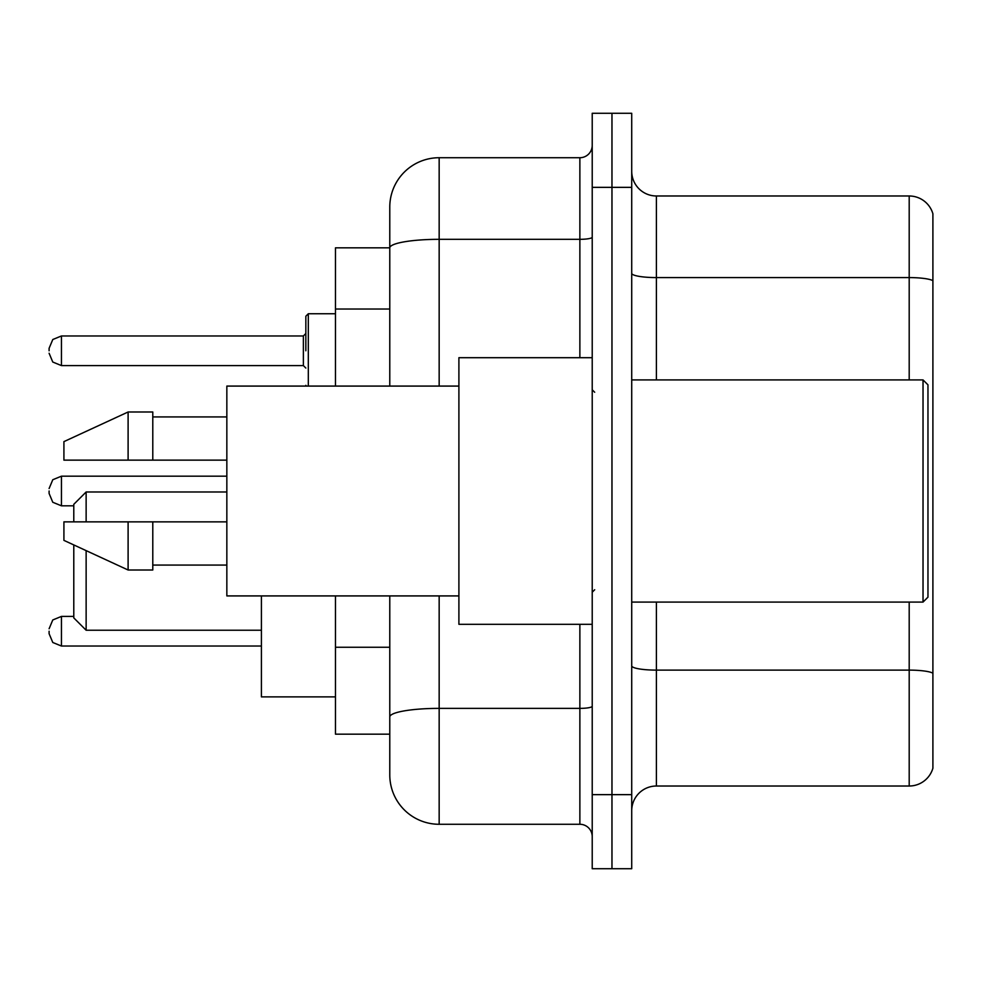 <?xml version="1.0" encoding="UTF-8"?>
<svg xmlns="http://www.w3.org/2000/svg" width="982" height="982" viewBox="0 0 982 982"><rect width="100%" height="100%" fill="white"/><g stroke="black" fill="none" stroke-linecap="round" stroke-linejoin="round"><path stroke-width="1.47" d="M389.78 247.832L335.476 247.832L335.476 386.086M439.163 595.914L439.163 824.279A49.37 49.37 0 0 1 389.78 774.896L389.78 734.168L335.476 734.168L335.476 595.914M389.78 774.896L389.78 595.914M592.22 794.647L592.22 868.714L611.97 868.714L611.97 794.647L611.97 868.714L631.721 868.714L631.721 794.647L611.97 794.647L611.97 187.353L611.97 794.647L592.22 794.647L592.22 187.353L611.97 187.353L611.97 113.286L611.97 187.353L631.721 187.353L631.721 794.647M631.721 187.353L631.721 113.286L592.22 113.286L592.22 187.353M439.163 824.279L579.871 824.279L579.871 624.307M389.78 295.459L389.78 207.104A49.37 49.37 0 0 1 439.163 157.721L579.871 157.721A12.349 12.349 0 0 0 592.22 145.385M389.78 725.526L389.78 660.825M389.78 386.086L389.78 247.894A49.37 8.568 180 0 1 439.163 239.326L579.871 239.326L579.871 157.721M389.78 207.104L389.78 234.256M592.22 836.615A12.349 12.349 0 0 0 579.871 824.279M932.9 673.542L932.9 768.231A24.685 24.685 0 0 1 909.197 786.017L656.406 786.017A24.685 24.685 0 0 0 631.721 810.702M932.9 213.769A24.685 24.685 0 0 0 909.197 195.983A24.685 24.685 0 0 1 932.9 213.769L932.9 768.231M932.9 280.68A24.685 4.284 180 0 0 909.197 277.587L909.197 195.983L656.406 195.983A24.685 24.685 0 0 1 631.721 171.298A24.685 24.685 0 0 0 656.406 195.983L656.406 379.911M73.785 544.936L73.785 617.887L86.134 630.235L261.408 630.235M86.134 550.632L86.134 630.235M261.408 595.914L261.408 696.889L335.476 696.889M73.785 521.859L73.785 504.331L86.134 491.982L86.134 521.859M923.031 379.911L927.965 384.846L927.965 597.154L923.031 602.089L923.031 379.911L631.721 379.911M592.22 357.693L458.901 357.693L458.901 624.307L592.22 624.307M458.901 386.086L226.842 386.086L226.842 595.914L458.901 595.914M128.102 460.141L63.916 460.141L63.916 441.63L128.102 411.998L128.102 460.141L226.842 460.141M128.102 411.998L152.787 411.998L152.787 460.141M226.842 521.859L152.787 521.859L152.787 570.002L128.102 570.002L128.102 521.859L63.916 521.859L63.916 540.37L128.102 570.002M63.916 521.859L80.254 521.859M152.787 521.859L128.102 521.859M49.1 631.217L49.1 633.697L49.1 631.217M49.1 491L49.1 493.467L49.1 491M305.844 350.783L305.844 316.216L305.844 350.783M49.1 350.783L49.1 348.303L49.1 350.783M389.78 309.035L335.476 309.035M389.78 647.248L335.476 647.248M592.22 706.242A12.349 2.148 0 0 1 579.871 708.378L439.163 708.378A49.37 8.568 180 0 0 389.78 716.958M439.163 157.721L439.163 386.086M579.871 357.693L579.871 239.326A12.349 2.148 0 0 0 592.22 237.178M932.9 673.198A24.685 4.284 180 0 0 909.197 670.117L656.406 670.117L656.406 786.017M909.197 786.017L909.197 602.089M909.197 379.911L909.197 277.587L656.406 277.587A24.685 4.284 0 0 1 631.721 273.303M656.406 602.089L656.406 670.117A24.685 4.284 0 0 1 631.721 665.833M49.1 628.75L52.782 619.961L61.449 616.414L52.782 619.961L49.1 628.75L52.782 619.961L61.449 616.414L52.782 619.961L49.1 628.75L52.782 619.961L61.449 616.414L61.449 646.033L52.782 642.486L49.1 633.697L52.782 642.486L61.449 646.033L52.782 642.486L49.1 633.697L52.782 642.486L61.449 646.033L261.408 646.033M226.842 476.184L61.449 476.184L61.449 505.816L52.782 502.268L49.1 493.467M335.476 313.749L308.311 313.749L308.311 386.086M303.377 335.967L61.449 335.967L61.449 365.586L303.377 365.586L303.377 335.967L305.844 333.499M86.134 491.982L226.842 491.982M631.721 602.089L923.031 602.089M594.687 392.248L592.22 389.78M152.787 416.933L226.842 416.933M152.787 565.067L226.842 565.067M594.687 589.752L592.22 592.22M61.449 616.414L73.785 616.414M61.449 646.033L52.782 642.486L49.1 633.697M61.449 505.816L73.785 505.816M61.449 476.184L52.782 479.732L49.1 488.533M305.954 386.086L305.844 385.337M61.449 365.586L52.782 362.039L49.1 353.25M61.449 335.967L52.782 339.514L49.1 348.303M303.377 365.586L305.844 368.054M308.311 313.749L305.844 316.216"/></g></svg>
